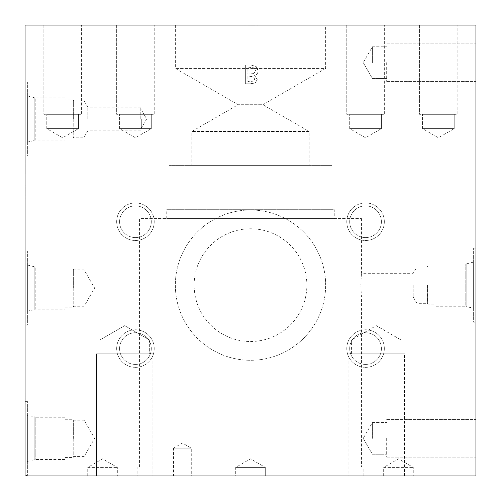 <?xml version="1.0" encoding="UTF-8"?>
<svg xmlns="http://www.w3.org/2000/svg" width="501" height="501" viewBox="0 0 501 501"><rect width="100%" height="100%" fill="white"/><g stroke="black" fill="none" stroke-linecap="round" stroke-linejoin="round"><path stroke-width="0.38" stroke-dasharray="2.5 1.88" d="M25.05 172.914L25.05 158.911L25.169 172.914M25.05 172.194L25.169 159.212L25.169 172.194M25.05 158.911L25.169 173.791L25.169 158.911M25.05 164.572L25.05 174.129L25.169 164.572M25.05 169.695L25.169 166.651L25.05 169.695M25.05 170.634L25.169 174.129L25.05 170.634M25.05 166.651L25.05 168.749L25.169 166.651M25.05 168.749L25.169 165.255L25.05 168.749M25.05 171.236L25.05 165.656L25.169 171.236M25.05 171.549L25.169 159.212L25.169 171.555M25.05 166.745L25.05 160.47L25.169 166.745M25.05 25.05L25.05 475.95L475.95 475.95L475.95 25.05L25.05 25.05M25.05 475.386L25.05 401.364L25.05 475.386L27.38 475.386L27.38 401.364L27.38 475.386M25.05 325.086L25.05 251.064L25.05 325.086L27.38 325.086L27.38 251.064L27.38 325.086M25.05 155.999L25.05 81.976L25.05 155.999L27.38 155.999L27.38 81.976L27.38 155.999M25.05 388.889L25.169 405.891L25.05 388.889M25.05 388.933L25.05 405.497L25.05 388.933M25.05 243.023L25.169 259.956L25.05 243.023M25.05 243.329L25.05 259.894L25.05 243.329M25.05 161.397L25.05 151.866L25.169 161.397M25.05 195.227L25.169 190.781L25.05 195.227M25.05 199.022L25.169 184.744L25.05 199.022M25.05 196.167L25.169 199.661L25.05 196.167M25.05 194.275L25.169 190.781L25.05 194.275M25.05 184.744L25.169 197.056L25.05 184.744M25.05 197.081L25.169 190.355L25.05 197.081M25.05 187.336L25.05 197.381L25.169 187.336M252.748 25.05L246.949 25.05L252.748 25.169M257.664 25.05L241.927 25.05L257.664 25.169M384.342 25.05L346.767 25.05L384.342 25.05L346.767 25.05L384.342 25.05L384.342 114.328L346.767 114.328L384.342 114.328L346.767 114.328L384.342 114.328L384.342 25.05M154.233 25.05L116.658 25.05L154.233 25.05L116.658 25.05L154.233 25.05L154.233 114.328L116.658 114.328L154.233 114.328L116.658 114.328L154.233 114.328L154.233 25.05M457.162 25.05L419.587 25.05L457.162 25.05L419.587 25.05L457.162 25.05L457.162 114.328L419.587 114.328L457.162 114.328L419.587 114.328L457.162 114.328L457.162 25.05M81.412 25.05L43.837 25.05L81.412 25.05L43.837 25.05L81.412 25.05L81.412 114.328L43.837 114.328L81.412 114.328L43.837 114.328L81.412 114.328L81.412 25.05M325.65 25.05L175.35 25.05L325.65 25.05L325.65 68.437L175.35 68.437L325.65 68.437L262.837 104.703L238.163 104.703L262.837 104.703L309.192 131.469L191.808 131.469L309.192 131.469L309.192 165.355L191.808 165.355L309.192 165.355M253.656 81.143L247.857 81.632L247.857 76.133L253.562 76.759L254.614 79.177L253.656 81.143L247.857 81.632L247.857 76.133L253.562 76.759L254.614 79.177L253.656 81.143M253.976 73.559L247.857 74.048L247.857 67.103L254.145 67.898L255.497 70.635L253.976 73.559L247.857 74.048L247.857 67.103L254.145 67.898L255.497 70.635L253.976 73.559M254.583 75.419C256.875 74.755 258.046 73.196 258.103 70.741L256.155 66.495L250.75 64.973L245.358 64.973L245.358 83.761L250.337 83.761L255.272 82.997L257.22 79.527L254.583 75.419C256.875 74.755 258.046 73.196 258.103 70.741L256.155 66.495L250.75 64.973L245.358 64.973L245.358 83.761L250.337 83.761L255.272 82.997L257.22 79.527L254.583 75.419M154.233 348.571A18.787 18.787 0 0 0 135.445 329.783A18.787 18.787 0 0 0 116.658 348.571A18.787 18.787 0 0 0 135.445 367.358A18.787 18.787 0 0 0 154.233 348.571A18.787 18.787 0 0 1 135.445 367.358A18.787 18.787 0 0 1 116.658 348.571A18.787 18.787 0 0 1 135.445 329.783A18.787 18.787 0 0 1 154.233 348.571M384.342 221.718A18.787 18.787 0 0 0 365.555 202.93A18.787 18.787 0 0 0 346.767 221.718A18.787 18.787 0 0 0 365.555 240.505A18.787 18.787 0 0 0 384.342 221.718A18.787 18.787 0 0 1 365.555 240.505A18.787 18.787 0 0 1 346.767 221.718A18.787 18.787 0 0 1 365.555 202.93A18.787 18.787 0 0 1 384.342 221.718M154.233 221.718A18.787 18.787 0 0 0 135.445 202.93A18.787 18.787 0 0 0 116.658 221.718A18.787 18.787 0 0 0 135.445 240.505A18.787 18.787 0 0 0 154.233 221.718A18.787 18.787 0 0 1 135.445 240.505A18.787 18.787 0 0 1 116.658 221.718A18.787 18.787 0 0 1 135.445 202.93A18.787 18.787 0 0 1 154.233 221.718M384.342 348.571A18.787 18.787 0 0 0 365.555 329.783A18.787 18.787 0 0 0 346.767 348.571A18.787 18.787 0 0 0 365.555 367.358A18.787 18.787 0 0 0 384.342 348.571A18.787 18.787 0 0 1 365.555 367.358A18.787 18.787 0 0 1 346.767 348.571A18.787 18.787 0 0 1 365.555 329.783A18.787 18.787 0 0 1 384.342 348.571M325.65 285.144A75.15 75.15 0 0 0 250.5 209.994A75.15 75.15 0 0 0 175.35 285.144A75.15 75.15 0 0 0 250.5 360.294A75.15 75.15 0 0 0 325.65 285.144A75.15 75.15 0 0 1 250.5 360.294A75.15 75.15 0 0 1 175.35 285.144A75.15 75.15 0 0 1 250.5 209.994A75.15 75.15 0 0 1 325.65 285.144M475.95 320.953L475.831 302.166L475.95 320.953M25.05 151.866L25.169 159.356L25.05 151.866M25.05 170.653L25.169 163.301L25.05 170.653M175.35 25.05L175.35 68.437L238.163 104.703L191.808 131.469L191.808 165.355M119.589 128.619L151.302 128.619L119.589 128.619L135.445 137.775L151.302 128.619L119.589 128.619L151.302 128.619L151.302 114.328L119.589 114.328L151.302 114.328L119.589 114.328L119.589 128.619L135.445 137.775L151.302 128.619L151.302 114.328L119.589 114.328L119.589 128.619M116.658 25.05L116.658 114.328L116.658 25.05M349.698 128.619L381.411 128.619L349.698 128.619L365.555 137.775L381.411 128.619L349.698 128.619L381.411 128.619L381.411 114.328L349.698 114.328L381.411 114.328L349.698 114.328L349.698 128.619L365.555 137.775L381.411 128.619L381.411 114.328L349.698 114.328L349.698 128.619M346.767 25.05L346.767 114.328L346.767 25.05M46.768 128.619L78.482 128.619L46.768 128.619L62.625 137.775L78.482 128.619L46.768 128.619L78.482 128.619L78.482 114.328L46.768 114.328L78.482 114.328L46.768 114.328L46.768 128.619L62.625 137.775L78.482 128.619L78.482 114.328L46.768 114.328L46.768 128.619M43.837 25.05L43.837 114.328L43.837 25.05M422.518 128.619L454.232 128.619L422.518 128.619L438.375 137.775L454.232 128.619L422.518 128.619L454.232 128.619L454.232 114.328L422.518 114.328L454.232 114.328L422.518 114.328L422.518 128.619L438.375 137.775L454.232 128.619L454.232 114.328L422.518 114.328L422.518 128.619M419.587 25.05L419.587 114.328L419.587 25.05M372.381 62.625L372.381 46.768L372.381 62.625M386.672 62.625L386.672 81.412L386.672 62.625M475.95 62.625L475.95 81.412L475.95 62.625M372.381 438.375L372.381 422.518L372.381 438.375M386.672 438.375L386.672 457.162L386.672 438.375M475.95 438.375L475.95 457.162L475.95 438.375M360.826 285.144L361.459 273.308C360.77 272.582 360.77 297.707 361.459 296.98L360.826 285.144M413.212 285.144L413.212 296.98L413.212 285.144M416.882 285.144L416.882 266.958L416.882 285.144M427.378 285.144L427.378 303.33L427.378 285.144M427.779 285.144L427.779 304.226L427.779 285.144M436.045 285.144L436.045 306.261L436.045 285.144M436.045 306.261L465.805 306.261L465.805 264.027L465.805 306.261L466.18 306.637L466.193 263.651L466.18 306.637L466.18 263.651L466.18 306.637L473.62 308.215L473.62 262.073L473.62 308.215M475.95 322.156L475.95 248.133L475.95 322.156L473.62 322.156L473.62 248.133L473.62 322.156M119.589 348.571A15.857 15.857 0 0 1 135.445 332.714A15.857 15.857 0 0 1 151.302 348.571A15.857 15.857 0 0 1 135.445 364.427A15.857 15.857 0 0 1 119.589 348.571A15.857 15.857 0 0 1 143.374 334.837A15.857 15.857 0 0 1 143.374 362.304A15.857 15.857 0 0 1 119.589 348.571M349.698 221.718A15.857 15.857 0 0 1 365.555 205.861A15.857 15.857 0 0 1 381.411 221.718A15.857 15.857 0 0 1 365.555 237.574A15.857 15.857 0 0 1 349.698 221.718A15.857 15.857 0 0 1 373.483 207.984A15.857 15.857 0 0 1 373.483 235.451A15.857 15.857 0 0 1 349.698 221.718M119.589 221.718A15.857 15.857 0 0 1 135.445 205.861A15.857 15.857 0 0 1 151.302 221.718A15.857 15.857 0 0 1 135.445 237.574A15.857 15.857 0 0 1 119.589 221.718A15.857 15.857 0 0 1 143.374 207.984A15.857 15.857 0 0 1 143.374 235.451A15.857 15.857 0 0 1 119.589 221.718M349.698 348.571A15.857 15.857 0 0 1 365.555 332.714A15.857 15.857 0 0 1 381.411 348.571A15.857 15.857 0 0 1 365.555 364.427A15.857 15.857 0 0 1 349.698 348.571A15.857 15.857 0 0 1 373.483 334.837A15.857 15.857 0 0 1 373.483 362.304A15.857 15.857 0 0 1 349.698 348.571M194.137 285.144A56.362 56.362 0 0 1 250.5 228.782A56.362 56.362 0 0 1 306.863 285.144A56.362 56.362 0 0 1 250.5 341.507A56.362 56.362 0 0 1 194.137 285.144A56.362 56.362 0 0 0 278.681 333.954A56.362 56.362 0 0 0 278.681 236.334A56.362 56.362 0 0 0 194.137 285.144M141.313 118.987L141.313 128.231L141.313 118.987M140.781 118.987L140.781 107.151L140.781 118.987M87.788 118.987L87.788 107.151L87.788 118.987M25.05 81.976L27.38 81.976M27.38 142.059L27.38 95.916L27.38 142.059L34.807 140.48L34.807 97.495L34.807 140.48L34.819 97.495L34.819 140.48L35.195 140.105L35.195 97.87L35.195 140.105L64.955 140.105L64.955 97.87L64.955 140.105M27.38 95.916L35.195 97.87L64.955 97.87M25.05 251.064L27.38 251.064M27.38 311.146L27.38 265.004L27.38 311.146L34.807 309.568L34.807 266.582L34.807 309.568L34.819 266.582L34.819 309.568L35.195 309.192L35.195 266.958L35.195 309.192L64.955 309.192L64.955 266.958L64.955 309.192M27.38 265.004L35.195 266.958L64.955 266.958M84.118 288.075L84.118 306.261L84.118 288.075M73.622 288.075L73.622 269.889L73.622 288.075M84.118 438.375L84.118 456.561L84.118 438.375M73.622 438.375L73.622 420.189L73.622 438.375M84.118 118.987L84.118 137.174L84.118 118.987M73.622 118.987L73.622 100.801L73.622 118.987M73.221 288.075L73.221 307.157L73.221 288.075M64.955 288.075L64.955 307.157L64.955 288.075M73.221 438.375L73.221 457.457L73.221 438.375M64.955 438.375L64.955 417.258L64.955 438.375M64.955 417.258L35.195 417.258L35.195 459.492L35.195 417.258L34.819 416.882L34.807 459.868L34.819 416.882L34.819 459.868L34.819 416.882L27.38 415.304L27.38 461.446L27.38 415.304M73.221 118.987L73.221 138.069L73.221 118.987M64.955 118.987L64.955 138.069L64.955 118.987M25.05 401.364L27.38 401.364M173.546 448.157L191.282 448.157L173.546 448.157L182.414 443.034L191.282 448.157L191.282 475.95L173.546 475.95L173.546 448.157M173.546 475.95L191.282 475.95M87.725 467.402L117.334 467.402L87.725 467.402L102.53 458.853L117.334 467.402L117.334 475.95L87.725 475.95L87.725 467.402M87.725 475.95L117.334 475.95M235.695 467.402L265.305 467.402L235.695 467.402L250.5 458.853L265.305 467.402L235.695 467.402L265.305 467.402L265.305 475.95L235.695 475.95L235.695 467.402L250.5 458.853L265.305 467.402L265.305 475.95L235.695 475.95L265.305 475.95L235.695 475.95L235.695 467.402M383.666 467.402L413.275 467.402L383.666 467.402L398.47 458.853L413.275 467.402L413.275 475.95L383.666 475.95L383.666 467.402M383.666 475.95L413.275 475.95M100.05 339.878L149.348 339.878L100.05 339.878L124.699 325.65L149.348 339.878L100.05 339.878L149.348 339.878L149.348 353.831L100.05 353.831L149.348 353.831L100.05 353.831L100.05 339.878L124.699 325.65L149.348 339.878L149.348 353.831L100.05 353.831L100.05 339.878M152.88 353.831L96.518 353.831L152.88 353.831L96.518 353.831L152.88 353.831L152.88 475.95L96.518 475.95L96.518 353.831L96.518 475.95L152.88 475.95L96.518 475.95L152.88 475.95L152.88 353.831M351.577 353.831L351.577 339.878L400.875 339.878L351.577 339.878L376.226 325.65L400.875 339.878L400.875 353.831L351.577 353.831L400.875 353.831M404.407 353.831L348.045 353.831L404.407 353.831L404.407 475.95L348.045 475.95L348.045 353.831M348.045 475.95L404.407 475.95M351.652 353.831L351.652 339.878L400.95 339.878L351.652 339.878L376.301 325.65L400.95 339.878L400.95 353.831L351.652 353.831L400.95 353.831M404.482 353.831L348.12 353.831L404.482 353.831L404.482 475.95L348.12 475.95L348.12 353.831M348.12 475.95L404.482 475.95M137.136 475.95L363.864 475.95L137.136 475.95L137.136 467.082L363.864 467.082L137.136 467.082M361.459 467.082L139.541 467.082L361.459 467.082L361.459 296.98L413.212 296.98L416.882 303.33L427.378 303.33L427.779 304.226L436.045 304.226M139.541 467.082L139.541 218.561L361.459 218.561L139.541 218.561M334.255 218.561L166.745 218.561L334.255 218.561L334.255 209.694L166.745 209.694L334.255 209.694M166.745 218.561L166.745 209.694M331.85 209.694L169.15 209.694L331.85 209.694L331.85 165.355L169.15 165.355L331.85 165.355M169.15 209.694L169.15 165.355M363.225 62.625L372.381 78.482L386.672 78.482L372.381 78.482L363.225 62.625L372.381 46.768L386.672 46.768L372.381 46.768L363.225 62.625M386.672 81.412L475.95 81.412L386.672 81.412M386.672 43.837L475.95 43.837L386.672 43.837M363.225 438.375L372.381 454.232L386.672 454.232L372.381 454.232L363.225 438.375L372.381 422.518L386.672 422.518L372.381 422.518L363.225 438.375M386.672 457.162L475.95 457.162L386.672 457.162M386.672 419.587L475.95 419.587L386.672 419.587M361.459 218.561L361.459 273.308L413.212 273.308L416.882 266.958L427.378 266.958L427.779 266.062L436.045 266.062M436.045 264.027L465.805 264.027L473.62 262.073M475.95 248.133L473.62 248.133M140.781 128.231L141.313 128.231L146.649 118.987L141.313 109.744L140.781 109.744M140.781 107.151L87.788 107.151L84.118 100.801L73.622 100.801L73.221 99.906L64.955 99.906M140.781 130.824L87.788 130.824L84.118 137.174L73.622 137.174L73.221 138.069L64.955 138.069M64.955 307.157L73.221 307.157L73.622 306.261L84.118 306.261L94.62 288.075L84.118 269.889L73.622 269.889L73.221 268.993L64.955 268.993M64.955 457.457L73.221 457.457L73.622 456.561L84.118 456.561L94.62 438.375L84.118 420.189L73.622 420.189L73.221 419.293L64.955 419.293M64.955 459.492L35.195 459.492L27.38 461.446M363.864 475.95L363.864 467.082"/><path stroke-width="0.75" d="M25.05 25.05L25.05 475.95L475.95 475.95L475.95 25.05L25.05 25.05"/></g></svg>
